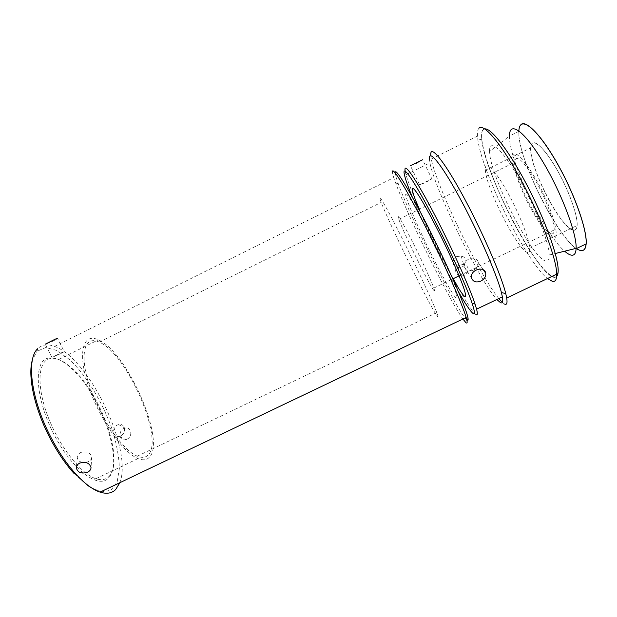 <?xml version="1.0" encoding="UTF-8"?>
<svg xmlns="http://www.w3.org/2000/svg" width="617" height="617" viewBox="0 0 617 617"><rect width="100%" height="100%" fill="white"/><g stroke="black" fill="none" stroke-linecap="round" stroke-linejoin="round"><path stroke-width="0.46" stroke-dasharray="3.08 2.31" d="M521.257 124.349C519.784 125.482 518.99 127.819 518.882 131.352C516.791 161.022 568.681 258.13 583.258 250.263L581.438 250.587C564.362 250.733 516.977 159.602 518.882 131.352L518.843 131.375C517.308 156.826 555.986 235.601 576.432 248.543M521.218 124.364C519.745 125.506 518.951 127.835 518.843 131.375M558.092 272.336C556.542 286.635 538.132 266.359 519.745 233.766C501.305 201.258 484.345 159.849 481.877 139.851C481.245 134.537 481.692 131.12 483.219 129.593L484.761 128.899L483.219 129.593C481.954 130.827 481.43 133.38 481.646 137.252C482.386 171.781 544.834 289.296 556.704 276.37M558.038 272.49L558.13 270.138C558.2 255.824 543.515 215.842 524.597 180.727C505.701 145.519 487.87 124.557 483.18 129.609C481.916 130.843 481.399 133.395 481.607 137.267C482.347 171.865 545.019 289.689 556.719 276.331M532.548 143.021C531.399 143.715 530.767 145.342 530.666 147.903C530.227 159.039 540.33 185.717 552.338 205.947C564.316 226.323 576.332 236.627 577.126 225.498C577.867 216.49 570.031 193.468 559.087 173.369C548.158 153.217 536.636 140.429 532.548 143.021M532.51 143.044C531.36 143.738 530.728 145.357 530.628 147.918C530.188 159.063 540.291 185.732 552.3 205.962C564.277 226.339 576.293 236.643 577.088 225.521C577.828 216.513 569.992 193.491 559.048 173.385C548.12 153.232 536.597 140.452 532.51 143.044M392.528 171.171C392.25 171.966 392.667 174.125 393.777 177.634L395.667 183.072C407.32 215.271 448.991 299.7 462.889 318.997M119.829 482.71C133.118 449.855 89.241 358.431 54.589 346.422C47.671 343.785 42.056 344.525 37.753 348.651L37.035 351.266L32.408 359.842M51.89 357.312L45.226 344.163L45.658 344.07C47.864 343.522 57.427 339.273 57.551 338.401L64.168 351.482C64.037 352.338 54.473 356.541 52.298 357.166L64.168 351.482M126.832 439.289C133.102 436.659 131.475 426.447 125.035 428.129C117.909 429.509 118.726 441.872 125.698 439.705L126.832 439.289M395.312 172.112C394.903 173.3 395.89 177.164 398.258 183.696C410.768 219.05 460.49 317.77 467.385 320.2M74.094 473.517L88.524 486.358L101.227 491.957L111.014 490.245L117.161 481.946L119.397 468.311C118.996 457.089 116.775 444.68 112.741 431.082C103.394 403.611 86.804 375.907 69.513 359.518L56.98 350.518L45.774 347.51L37.035 351.266M120.469 435.88L119.328 436.312C112.309 438.54 111.484 426 118.695 424.589C125.243 422.9 126.855 433.219 120.469 435.88M85.694 462.465C89.519 461.663 91.54 459.866 91.74 457.074C90.313 452.508 86.619 451.012 80.65 452.585C78.444 453.75 77.318 455.369 77.279 457.459C77.503 459.927 79.084 461.555 82.03 462.349M405.886 193.946C406.534 193.453 409.002 196.723 413.282 203.757C419.46 214.23 428.414 231.421 435.864 246.8C443.291 262.171 450.873 279.115 454.667 289.234C457.058 295.99 457.644 299.014 456.433 298.32C454.035 297.579 438.718 269.884 427.165 245.813C415.38 221.727 403.958 194.208 405.886 193.946M149.16 457.459C146.522 460.112 142.812 460.483 138.031 458.562C122.775 452.739 98.35 417.362 87.915 384.499C77.295 351.582 83.434 332.532 98.334 339.851C127.11 351.559 166.59 441.587 149.16 457.459M108.453 476.941L109.147 476.239C123.84 461.161 103.139 399.376 75.984 372.174C69.922 365.858 64.153 361.639 58.684 359.51C54.905 358.091 51.566 357.906 48.666 358.971C37.706 362.734 36.704 387.723 48.288 417.439C59.756 447.148 81.228 474.126 95.92 478.738C101.157 480.419 105.33 479.818 108.453 476.941M47.085 358.415C54.79 356.179 64.083 360.66 74.958 371.874C102.599 399.538 123.624 462.318 108.654 477.774C99.052 489.574 72.575 470.462 54.196 434.823C35.655 399.284 33.38 362.611 47.085 358.415M148.003 455.153C145.458 457.667 141.91 458.007 137.344 456.164C122.675 450.541 99.268 416.606 89.234 385.077C79.015 353.487 84.853 335.085 99.198 342.111C126.863 353.31 164.878 440.129 148.003 455.153M437.492 316.521C438.355 317.447 438.116 316.151 436.79 312.611C432.664 301.489 414.724 263.158 399.369 232.848C383.975 202.415 376.393 190.152 381.19 202.399C389.373 224.094 432.509 311.654 437.492 316.521M552.099 233.889C553.449 233.843 554.159 232.532 554.228 229.956C554.536 221.264 545.066 196.592 534.16 178.236C522.09 159.093 515.573 153.787 514.609 162.317C513.946 178.645 543.454 235.27 552.099 233.889M434.214 290.723C431.437 289.327 403.472 232.833 398.829 219.336C396.638 212.472 400.649 218.888 410.868 238.586C420.416 257.266 431.322 280.82 433.82 288.046C434.569 290.191 434.7 291.085 434.214 290.723M514.146 154.458C509.719 155.646 516.059 178.853 525.645 198.281C534.715 217.847 549.446 238.733 553.896 237.653C559.573 239.211 554.328 215.95 543.423 193.769C533.096 171.441 517.277 150.641 514.146 154.458M478.977 128.174C477.72 129.462 477.226 132.092 477.473 136.072L477.751 138.864C481.383 171.827 526.1 261.693 547.48 278.545M504.598 304.073L502.331 302.407M498.821 298.551C479.401 275.174 436.242 186.079 431.306 159.047L430.805 155.631L429.409 159.548L429.926 162.88C434.977 189.704 479.664 281.013 496.839 299.5M475.846 314.454C472.653 311.87 466.784 302.947 458.223 287.684M453.271 278.66C441.109 255.955 429.825 232.802 419.398 209.209M415.233 199.492C410.752 188.794 407.69 180.55 406.032 174.758L405.168 171.079L404.212 173.778M419.629 184.799L410.405 165.711L416.244 163.574L422.63 159.734L431.838 178.814L425.429 182.593L419.629 184.799L431.838 178.814M459.156 265.017C453.75 267.392 454.806 275.437 460.591 275.799C468.295 276.956 471.38 265.811 463.591 264.462L459.156 265.017M458.338 291.525C443.777 266.043 423.385 224.202 412.279 197.039M456.673 256.603L461.2 256.04C467.239 257.158 467.339 264.523 462.218 266.829L458.123 267.57C451.806 267.115 451.505 259.024 456.673 256.603M473.47 270.099C476.887 268.256 478.476 265.711 478.237 262.472C477.959 259.063 472.56 256.927 468.881 258.986C465.542 260.929 464.038 263.59 464.385 266.968C465.75 270.801 468.781 271.85 473.47 270.099M419.113 209.348C428.414 231.529 441.024 257.428 452.986 278.799M574.118 230.241C575.885 230.156 576.887 228.575 577.126 225.498C578.06 215.271 567.401 186.535 554.536 165.425C541.687 144.177 530.905 137.082 530.666 147.903C528.97 167.269 562.866 231.915 574.118 230.241M527.897 252.484C519.313 252.901 486.096 188.308 485.386 170.23C484.445 160.05 493.585 167.893 505.824 189.288C518.064 210.551 529.386 238.771 529.741 248.327C529.872 251.204 529.263 252.592 527.897 252.484M489.589 151.435C488.911 138.347 501.274 148.034 517.702 176.215C534.137 204.258 549.007 241.918 549.23 255.022C549.354 259.325 548.336 261.338 546.168 261.084C533.157 260.582 489.497 175.436 489.589 151.435L509.488 136.01C508.693 160.05 544.101 233.828 564.655 251.188M518.905 130.889L518.882 131.352L509.488 136.01M485.386 170.23L530.628 147.918M529.741 248.327L577.088 225.521M54.589 346.422L393.777 177.634M398.258 183.696L395.667 183.072M119.328 436.312L125.698 439.705M118.695 424.589L125.035 428.129M77.279 457.459L76.423 466.961M91.74 457.074L91.015 467.532M95.92 478.738L138.031 458.562M58.684 359.51L98.334 339.851M75.984 372.174L74.958 371.874M109.147 476.239L108.654 477.774M137.344 456.164L436.79 312.611M99.198 342.111L381.19 202.399M433.82 288.046L452.832 278.876M459.071 275.861L554.228 229.956M398.829 219.336L514.609 162.317M431.306 159.047L477.473 136.072M481.877 139.851L477.751 138.864M406.032 174.758L429.926 162.88M458.123 267.57L460.591 275.799M461.2 256.04L463.591 264.462M464.385 266.968L471.573 277.874M478.237 262.472L483.427 269.953M549.23 255.022L555.269 253.525"/><path stroke-width="0.93" d="M564.655 251.188C567.486 253.695 569.853 255.037 571.774 255.214C574.404 255.423 575.846 253.248 576.108 248.697L586.15 243.885C585.88 247.363 584.916 249.484 583.258 250.263C584.916 249.484 585.88 247.363 586.15 243.885C587.299 231.02 575.676 196.916 559.442 167.315C543.23 137.63 526.679 119.868 521.257 124.349M576.432 248.543C582.178 252.407 585.402 250.864 586.111 243.908C587.253 231.036 575.638 196.939 559.395 167.33C543.184 137.653 526.633 119.883 521.218 124.364M556.704 276.37C557.714 275.29 558.2 273.208 558.169 270.115C558.2 256.394 544.934 219.428 527.065 185.285C509.218 151.08 491.163 127.827 484.761 128.899C491.325 127.742 510.328 152.6 528.584 188.208C546.863 223.763 559.472 260.721 558.092 272.336L556.657 276.493L556.735 274.133C556.704 259.356 541.325 217.747 521.65 181.182C501.999 144.54 483.643 122.86 478.977 128.174M556.719 276.331L558.038 272.49M462.889 318.997L465.881 322.614C466.953 323.516 467.339 323.015 467.061 321.118L466.159 317.439C462.418 304.567 444.672 264.6 426.146 227.943C407.613 191.216 393.43 167.762 392.528 171.171M37.753 348.651C26.23 358.739 30.842 398.528 50.216 435.98C57.975 451.081 66.528 463.791 75.876 474.111C84.706 483.682 92.781 489.682 100.085 492.127C106.687 494.202 111.893 493.338 115.688 489.52L119.829 482.71M57.551 338.401C58.553 337.214 45.913 343.939 45.226 344.163M87.614 472.167C81.552 474.08 77.788 472.676 76.331 467.956C76.369 465.874 77.503 464.239 79.747 463.066C85.802 461.439 89.558 462.927 91.015 467.532C91 469.475 89.866 471.018 87.614 472.167M467.385 320.2C468.048 320.485 468.264 319.853 468.048 318.318C467.169 310.76 450.726 272.367 431.414 233.65C412.11 194.895 396.315 168.495 395.312 172.112M32.408 359.842C27.572 375.29 34.097 407.228 49.113 436.412C56.656 451.096 64.986 463.46 74.094 473.517L75.876 474.111M82.03 462.349L85.694 462.465M547.48 278.545L552.323 281.329C554.822 281.9 556.272 280.295 556.657 276.493M502.331 302.407L498.821 298.551M430.805 155.631C429.609 143.869 442.428 158.376 461.763 193.607C481.083 228.699 501.274 274.943 505.77 293.599L506.711 298.003C507.506 303.094 506.804 305.122 504.598 304.073M429.409 159.548C428.206 148.381 440.469 162.595 458.986 196.461C477.473 230.195 496.916 274.526 501.42 292.535L502.377 296.854C503.187 301.713 502.57 303.657 500.518 302.685L496.839 299.5M458.223 287.684L453.271 278.66M419.398 209.209L415.233 199.492M405.168 171.079C403.379 161.338 414.354 176.346 432.008 209.726C449.631 242.982 469.213 286.111 475.059 304.081L476.586 309.171C477.766 313.845 477.519 315.603 475.846 314.454M422.63 159.734L410.405 165.711M480.859 281.074C476.062 282.887 472.969 281.815 471.573 277.874C469.583 269.953 484.53 265.287 485.733 273.277C486.034 276.547 484.407 279.146 480.859 281.074M412.279 197.039C407.737 185.941 405.045 178.19 404.212 173.778C402.438 164.4 413.066 179.161 430.188 211.631C447.279 243.97 466.344 285.841 472.136 303.356C474.843 311.562 475.152 314.94 473.062 313.498C470.393 311.369 465.488 304.05 458.338 291.525M452.986 278.799C459.195 289.658 463.151 295.582 464.863 296.553C466.251 297.255 465.766 294.085 463.413 287.044C459.634 276.509 451.852 258.862 444.132 242.874C436.396 226.894 427.018 209.07 420.486 198.288C415.935 191.062 413.274 187.745 412.511 188.347C411.616 189.388 413.814 196.391 419.113 209.348M576.108 248.697L576.124 248.343C576.934 233.743 561.1 191.933 542.567 161.268C524.049 130.457 509.48 120.762 509.495 135.663M586.111 243.908L586.15 243.885C587.577 229.455 572.09 187.491 553.295 156.625C534.53 125.598 519.306 115.842 518.905 130.889M100.085 492.127L466.159 317.439M468.048 318.318L467.061 321.118M76.423 466.961L76.331 467.956M452.832 278.876L459.071 275.861M506.711 298.003L556.735 274.133M501.42 292.535L505.77 293.599M476.586 309.171L502.377 296.854M472.136 303.356L475.059 304.081M483.427 269.953L485.733 273.277M555.269 253.525L576.124 248.343"/></g></svg>
